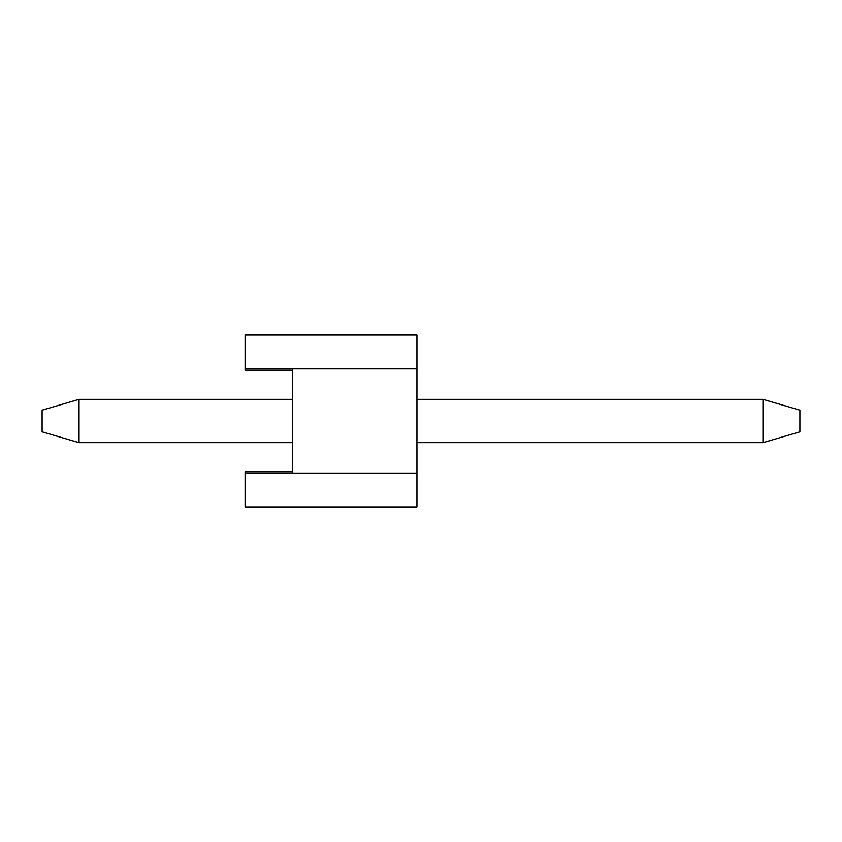 <?xml version="1.0" encoding="UTF-8"?>
<svg xmlns="http://www.w3.org/2000/svg" width="842" height="842" viewBox="0 0 842 842"><rect width="100%" height="100%" fill="white"/><g stroke="black" fill="none" stroke-linecap="round" stroke-linejoin="round"><path stroke-width="1.26" d="M292.448 471.741L245.085 471.741L245.085 506.926L416.937 506.926L416.937 335.074L245.085 335.074L245.085 368.901L416.937 368.901M245.085 473.099L416.937 473.099M292.448 473.099L292.448 368.901M245.085 368.901L245.085 370.259L292.448 370.259M79.043 399.35L79.043 442.65L42.1 431.83L42.1 410.17L79.043 399.35L292.448 399.35M79.043 442.65L292.448 442.65M416.937 442.65L762.957 442.65L762.957 399.35L799.9 410.17L799.9 431.83L762.957 442.65M416.937 399.35L762.957 399.35"/></g></svg>
